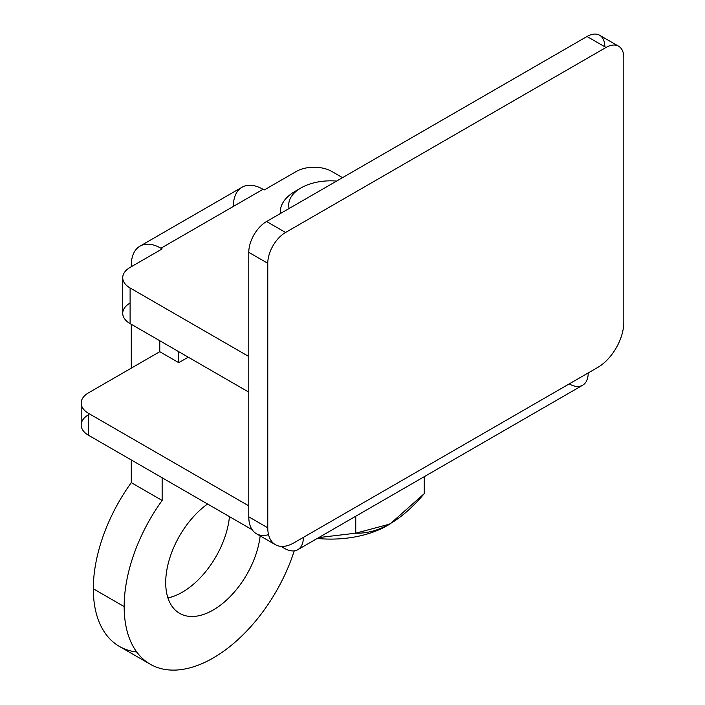 <?xml version="1.0" encoding="UTF-8"?>
<svg xmlns="http://www.w3.org/2000/svg" width="705" height="705" viewBox="0 0 705 705"><rect width="100%" height="100%" fill="white"/><g stroke="black" fill="none" stroke-linecap="round" stroke-linejoin="round"><path stroke-width="1.06" d="M268.552 534.663A36.924 21.317 -60 0 1 248.777 516.836A36.924 21.317 120 0 0 256.426 533.738L275.417 544.701A36.924 21.317 -60 0 1 267.768 527.798L248.777 516.836L267.768 527.798L267.768 263.3A25.177 14.532 -60 0 1 285.569 232.465L266.578 221.502A25.177 14.532 120 0 0 248.777 252.337L267.768 263.3L248.777 252.337L248.777 516.836L248.777 252.337A25.177 14.532 -60 0 1 266.578 221.502L285.569 232.465L606.018 47.464A25.177 14.532 -60 0 1 618.602 46.213A25.177 14.532 -60 0 1 623.819 57.739L623.819 322.229A36.924 21.317 -60 0 1 597.708 367.455L303.37 537.386A26.852 15.501 60 0 1 297.81 549.68A26.852 15.501 60 0 1 284.388 548.349A26.852 15.501 -120 0 0 303.37 537.386L597.708 367.455A36.924 21.317 120 0 0 623.819 322.229L623.819 57.739A25.177 14.532 120 0 0 606.018 47.464L587.027 36.493L606.018 47.464L285.569 232.465A25.177 14.532 120 0 0 267.768 263.3L267.768 527.798A36.924 21.317 120 0 0 293.879 542.868A36.924 21.317 -60 0 1 275.417 544.701M297.81 549.68L582.647 385.23A26.852 15.501 -120 0 0 588.208 372.936A26.852 15.501 60 0 1 569.226 383.899M159.771 351.698L88.557 392.808A25.177 14.532 0 0 0 88.557 413.368L248.777 505.873L88.557 413.368A25.177 14.532 180 0 1 81.181 403.084A25.177 14.532 180 0 1 88.557 392.808L159.771 351.698L159.771 340.735L159.771 351.698L178.753 362.661L159.771 351.698M188.253 357.179L178.753 362.661L178.753 351.698L178.753 362.661L188.253 357.179M618.602 46.213L599.611 35.25A25.177 14.532 120 0 0 587.027 36.493L266.578 221.502L587.027 36.493A25.177 14.532 -60 0 1 604.828 46.777M81.181 403.084L81.181 425.018A25.177 14.532 0 0 0 88.557 435.293L88.557 413.368L88.557 435.293L252.196 529.763L88.557 435.293A25.177 14.532 180 0 1 88.557 414.734M293.879 542.868L303.37 537.386L293.879 542.868M280.969 546.384L284.388 548.349L280.969 546.384M301 187.927A41.956 24.226 180 0 1 336.602 181.079A41.956 24.226 0 0 0 289.129 208.486A41.956 24.226 180 0 1 301 187.927L295.069 191.355A50.355 29.072 0 0 0 280.396 213.527A50.355 29.072 180 0 1 280.317 211.914A50.355 29.072 180 0 1 298.303 189.645M318.792 537.571L355.752 533.191L355.752 516.227L355.752 533.191C378.62 533.8 401.462 520.616 424.269 493.623L424.269 476.668L424.269 493.623L390.015 524.009L355.752 533.191L318.792 537.571M388.649 524.776A80.123 46.257 180 0 1 317.259 538.453A80.123 46.257 0 0 0 387.327 525.56L390.015 524.009M130.099 287.975A25.177 14.532 180 0 1 122.723 277.691A25.177 14.532 180 0 1 130.099 267.415A25.177 14.532 0 0 0 130.099 287.975L248.777 356.492L130.099 287.975L130.099 323.604L130.099 287.975M122.723 277.691L122.723 313.328A25.177 14.532 0 0 0 130.099 323.604A25.177 14.532 180 0 1 130.099 303.044M296.25 171.482A25.177 14.532 180 0 1 331.861 171.482A25.177 14.532 0 0 0 296.25 171.482L264.208 189.989L296.25 171.482M162.141 248.918L130.099 267.415L162.141 248.918L160.951 248.231A41.956 24.226 -120 0 0 131.28 265.362A41.956 24.226 60 0 1 139.978 246.151A41.956 24.226 60 0 1 160.951 248.231L263.018 189.301A41.956 24.226 -120 0 0 242.044 187.222L139.978 246.151M248.777 392.121L130.099 323.604L248.777 392.121M233.346 206.433A41.956 24.226 60 0 1 263.018 189.301L264.208 189.989M131.28 265.362L131.28 266.728L131.28 265.362M131.28 324.291L131.28 368.142L131.28 324.291M131.28 459.96L131.28 482.643L162.141 500.462L162.141 477.778L162.141 500.462A125.878 72.677 120 0 0 124.159 606.6A125.878 72.677 120 0 0 194.368 666.525A125.878 72.677 120 0 0 294.241 550.861A125.878 72.677 -60 0 1 150.235 664.225A125.878 72.677 -60 0 1 124.159 606.6L93.307 588.781A125.878 72.677 -60 0 1 131.28 482.643L131.28 459.96M263.018 189.301L160.951 248.231M342.533 177.651L331.861 171.482L342.533 177.651M207.57 504.004A67.134 38.766 120 0 0 165.701 582.612A67.134 38.766 -60 0 1 207.57 504.004M260.163 535.897A67.134 38.766 -60 0 1 209.782 611.843A67.134 38.766 -60 0 1 165.701 582.612A67.134 38.766 120 0 0 179.608 613.35A67.134 38.766 120 0 0 228.164 598.571A67.134 38.766 120 0 0 260.163 535.897M136.726 651.993A125.878 72.677 -60 0 1 93.307 588.781A125.878 72.677 120 0 0 119.374 646.406L150.235 664.225M167.931 597.937A67.134 38.766 120 0 0 229.46 516.642A67.134 38.766 -60 0 1 167.931 597.937M131.28 482.643A125.878 72.677 120 0 0 93.307 588.781L124.159 606.6A125.878 72.677 -60 0 1 162.141 500.462L131.28 482.643M280.317 211.914L280.317 213.571"/></g></svg>
